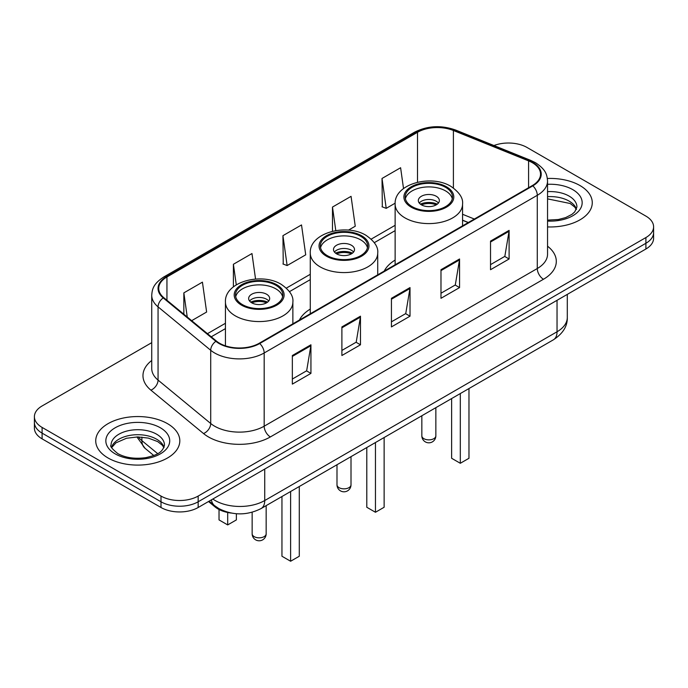 <?xml version="1.0" encoding="UTF-8"?>
<svg xmlns="http://www.w3.org/2000/svg" width="688" height="688" viewBox="0 0 688 688"><rect width="100%" height="100%" fill="white"/><g stroke="black" fill="none" stroke-linecap="round" stroke-linejoin="round"><path stroke-width="1.03" d="M310.279 309.067A46.414 26.798 0 0 0 299.4 320.049M395.127 260.081A46.414 26.798 0 0 0 384.248 271.063M468.218 222.585L462.56 220.298M231.349 513.076A26.273 15.17 180 0 1 215.043 506.91L208.516 501.526M151.73 342.667L42.097 405.963A26.273 15.17 0 0 0 34.4 416.687L34.4 428.134A26.273 15.17 0 0 0 42.097 438.858L161.001 507.503A26.273 15.17 0 0 0 198.161 507.503L645.903 249.004A26.273 15.17 0 0 0 653.6 238.28L653.6 232.553A26.273 15.17 0 0 1 645.903 243.285A26.273 15.17 0 0 0 653.6 232.553L653.6 226.834A26.273 15.17 0 0 0 645.903 216.109L526.999 147.456A26.273 15.17 0 0 0 493.95 145.529M34.4 416.687A26.273 15.17 0 0 0 42.097 427.42L161.001 496.065A26.273 15.17 0 0 0 198.161 496.065L198.161 501.784L645.903 243.285L198.161 501.784A26.273 15.17 0 0 1 161.001 501.784A26.273 15.17 0 0 0 198.161 501.784L198.161 507.503M42.097 427.42L42.097 433.139L161.001 501.784L42.097 433.139A26.273 15.17 0 0 1 34.4 422.415A26.273 15.17 0 0 0 42.097 433.139L42.097 438.858M579.95 185.536A42.037 24.269 0 0 0 547.364 178.484A42.037 24.269 0 0 1 579.95 185.536A42.037 24.269 0 0 1 592.265 202.702A42.037 24.269 0 0 0 579.95 185.536M167.502 423.662A42.037 24.269 0 0 0 121.69 418.399A42.037 24.269 0 0 0 95.735 440.827A42.037 24.269 0 0 0 108.05 457.984A42.037 24.269 0 0 0 153.863 463.248A42.037 24.269 0 0 0 179.817 440.827A42.037 24.269 0 0 0 167.502 423.662A42.037 24.269 0 0 0 121.69 418.399A42.037 24.269 0 0 0 95.735 440.827A42.037 24.269 0 0 0 108.05 457.984A42.037 24.269 0 0 0 153.863 463.248A42.037 24.269 0 0 0 179.817 440.827A42.037 24.269 0 0 0 167.502 423.662M532.323 162.686A28.027 16.177 180 0 1 540.536 174.133A28.027 16.177 180 0 1 532.323 185.571L259.221 343.252A28.027 16.177 180 0 1 216.445 341.093L163.804 297.68A28.027 16.177 180 0 1 158.73 288.401A28.027 16.177 180 0 1 166.943 276.963L417.513 132.294A28.027 16.177 180 0 1 453.401 130.488L528.582 160.88A28.027 16.177 180 0 1 532.323 162.686M532.822 162.402A28.724 16.589 0 0 0 528.986 160.545L453.805 130.152A28.724 16.589 0 0 0 417.014 132.01L166.444 276.679A28.724 16.589 0 0 0 163.228 297.913L215.869 341.317A28.724 16.589 0 0 0 259.711 343.536L532.822 185.855A28.724 16.589 0 0 0 532.822 162.402M292.348 355.515L292.348 384.119L310.933 373.395L310.933 344.791L292.348 355.515M292.348 379.045L306.659 370.78L310.856 345.737A7.009 4.042 -120 0 0 310.933 344.791M306.538 370.858L310.933 373.395M341.893 326.912L341.893 355.515L360.469 344.791L360.469 316.188L341.893 326.912M341.893 350.441L356.203 342.177L360.4 317.134A7.009 4.042 -120 0 0 360.469 316.188M356.074 342.254L360.469 344.791M490.527 241.101L490.527 269.705L509.103 258.98L509.103 230.377L490.527 241.101M490.527 264.631L504.837 256.366L509.025 231.323A7.009 4.042 -120 0 0 509.103 230.377M504.708 256.443L509.103 258.98M440.982 269.705L440.982 298.308L459.558 287.584L459.558 258.98L440.982 269.705M440.982 293.234L455.293 284.97L459.481 259.926A7.009 4.042 -120 0 0 459.558 258.98M455.164 285.047L459.558 287.584M391.438 298.308L391.438 326.912L410.014 316.188L410.014 287.584L391.438 298.308M391.438 321.838L405.748 313.573L409.945 288.53A7.009 4.042 -120 0 0 410.014 287.584M405.619 313.651L410.014 316.188M547.545 226.92A42.037 24.269 0 0 0 592.265 202.702A42.037 24.269 0 0 1 547.545 226.92M198.161 496.065L645.903 237.558A26.273 15.17 0 0 0 653.6 226.834M191.677 320.668L206.624 312.034L202.427 282.149L183.851 292.873L183.851 314.218M348.472 230.136L355.257 226.223L351.061 196.338L332.485 207.062L332.485 231.263M403.521 188.546L400.605 167.734L382.021 178.459L382.322 206.89M255.549 279.053L251.971 253.545L233.395 264.269L233.395 286.862M282.94 235.666L287.128 265.551L305.713 254.827L301.516 224.942L282.94 235.666L283.241 264.097M287.128 265.551L282.94 263.986M332.485 207.062L335.787 230.6M382.021 178.459L386.217 208.344L395.153 203.192M386.217 208.344L382.021 206.778M233.395 264.269L236.276 284.832M183.851 292.873L187.239 317.005M445.566 187.325A23.65 13.648 0 0 0 419.792 184.367A23.65 13.648 0 0 0 405.198 196.974A23.65 13.648 0 0 0 412.121 206.632A23.65 13.648 0 0 0 437.895 209.591A23.65 13.648 0 0 0 452.489 196.974A23.65 13.648 0 0 0 445.566 187.325M452.283 198.763A23.65 13.648 0 0 0 445.566 190.903A23.65 13.648 0 0 0 421.245 187.626A23.65 13.648 0 0 0 405.395 198.763M451.629 398.55L451.629 458.277L460.306 463.282L468.975 458.277L468.975 388.539M460.306 463.282L460.306 393.545M436.278 196.261A10.509 6.072 0 0 0 424.823 194.945A10.509 6.072 0 0 0 418.33 200.552A10.509 6.072 0 0 0 421.409 204.843A10.509 6.072 0 0 0 432.864 206.159A10.509 6.072 0 0 0 439.357 200.552A10.509 6.072 0 0 0 436.278 196.261M438.419 203.055A10.509 6.072 0 0 0 436.278 201.266A10.509 6.072 0 0 0 419.267 203.055M420.351 204.13A14.009 8.093 180 0 1 436.717 203.872L436.717 204.568M421.503 204.895A12.264 7.078 180 0 1 435.452 204.603L436.717 203.872M435.246 205.368L435.452 204.603M360.718 236.311A23.65 13.648 0 0 0 334.953 233.352A23.65 13.648 0 0 0 320.35 245.96A23.65 13.648 0 0 0 327.282 255.618A23.65 13.648 0 0 0 353.047 258.576A23.65 13.648 0 0 0 367.65 245.96A23.65 13.648 0 0 0 360.718 236.311M367.444 247.749A23.65 13.648 0 0 0 360.718 239.88A23.65 13.648 0 0 0 336.406 236.612A23.65 13.648 0 0 0 320.556 247.749M366.79 447.535L366.79 507.262L375.459 512.268L384.128 507.262L384.128 437.525M375.459 512.268L375.459 442.53M351.43 245.246A10.509 6.072 0 0 0 339.975 243.93A10.509 6.072 0 0 0 333.491 249.538A10.509 6.072 0 0 0 336.57 253.829A10.509 6.072 0 0 0 348.025 255.145A10.509 6.072 0 0 0 354.509 249.538A10.509 6.072 0 0 0 351.43 245.246M353.572 252.04A10.509 6.072 0 0 0 351.43 250.251A10.509 6.072 0 0 0 334.428 252.04M335.512 253.115A14.009 8.093 180 0 1 351.878 252.857L351.878 253.554M336.656 253.881A12.264 7.078 180 0 1 350.613 253.588L351.878 252.857M350.407 254.345L350.613 253.588M275.879 285.288A23.65 13.648 0 0 0 250.105 282.329A23.65 13.648 0 0 0 235.511 294.946A23.65 13.648 0 0 0 242.434 304.603A23.65 13.648 0 0 0 268.208 307.562A23.65 13.648 0 0 0 282.802 294.946A23.65 13.648 0 0 0 275.879 285.288M282.605 296.734A23.65 13.648 0 0 0 275.879 288.865A23.65 13.648 0 0 0 251.559 285.589A23.65 13.648 0 0 0 235.717 296.734M281.951 496.521L281.951 556.239L290.62 561.245L299.289 556.239L299.289 486.511M290.62 561.245L290.62 491.516M219.025 509.498L219.025 519.913L227.694 524.918L236.371 519.913L236.371 513.73M227.694 524.918L227.694 512.483M266.591 294.232A10.509 6.072 0 0 0 255.136 292.916A10.509 6.072 0 0 0 248.643 298.523A10.509 6.072 0 0 0 251.722 302.815A10.509 6.072 0 0 0 263.177 304.13A10.509 6.072 0 0 0 269.67 298.523A10.509 6.072 0 0 0 266.591 294.232M268.733 301.026A10.509 6.072 0 0 0 266.591 299.237A10.509 6.072 0 0 0 249.581 301.026M250.664 302.101A14.009 8.093 180 0 1 267.03 301.843L267.03 302.539M251.817 302.866A12.264 7.078 180 0 1 265.766 302.574L267.03 301.843M265.559 303.331L265.766 302.574M215.043 506.007L215.043 506.91M212.833 499.032A35.036 20.227 0 0 0 215.189 500.537A35.036 20.227 0 0 0 264.734 500.537L557.039 331.771A35.036 20.227 0 0 0 567.299 317.469C567.557 326.164 562.922 333.603 553.41 339.795L261.105 508.552A17.518 10.114 60 0 0 264.734 500.537L264.734 469.07M557.039 300.312L557.039 331.771A17.518 10.114 60 0 1 553.41 339.795M211.414 499.849A17.518 11.713 129.5 0 0 214.467 505.551L209.143 501.165M645.903 249.004L645.903 237.558M161.001 507.503L161.001 496.065M138.34 436.932A35.036 20.227 0 0 0 141.891 440.638L141.891 437.104M153.768 455.499L145.091 448.352A17.518 11.713 129.5 0 1 141.891 440.638L157.672 453.65M547.545 246.201A43.791 25.284 180 0 1 543.477 279.251L270.367 436.932A8.755 5.057 60 0 1 264.175 426.199L537.285 268.526A35.036 20.227 0 0 0 547.545 254.225L547.545 180.996A35.036 20.227 180 0 1 537.285 195.297A8.755 5.057 -120 0 0 532.822 185.855M270.367 436.932A43.791 25.284 180 0 1 208.438 436.932A43.791 25.284 180 0 1 203.528 433.552L150.887 390.148A43.791 25.284 180 0 1 151.73 360.478M214.63 426.199A35.036 20.227 0 0 0 264.175 426.199L264.175 352.978A35.036 20.227 180 0 1 210.709 350.278L158.059 306.865A35.036 20.227 180 0 1 151.73 295.272L151.73 368.493A35.036 20.227 0 0 0 158.059 380.094L210.709 423.498A35.036 20.227 0 0 0 214.63 426.199M547.545 180.996C546.977 174.976 546.418 169.97 535.47 162.686L530.861 160.45A8.755 4.102 112 0 0 528.986 160.545M530.861 160.45L455.68 130.058C441.171 124.924 427.403 125.672 414.374 132.294A8.755 5.057 60 0 1 417.014 132.01M166.444 276.679A8.755 5.057 -120 0 0 163.804 276.954C153.183 283.92 152.211 289.166 151.73 295.272M163.228 297.913A8.755 5.857 129.5 0 0 158.059 306.865L158.059 380.094A8.755 5.857 -50.5 0 1 150.887 390.148M455.68 130.058A8.755 4.102 112 0 0 453.805 130.152M215.869 341.317A8.755 5.857 129.5 0 0 210.709 350.278L210.709 423.498A8.755 5.857 -50.5 0 1 203.528 433.552M259.711 343.536A8.755 5.057 60 0 1 264.175 352.978L537.285 195.297L537.285 268.526A8.755 5.057 60 0 0 543.477 279.251M166.943 276.963L166.943 300.278M528.582 160.88L528.582 187.729M453.401 130.488L453.401 187.987M474.35 219.042L462.56 214.278M417.513 132.294L417.513 182.234M395.127 225.311L371.202 239.123M310.279 274.297L286.354 288.109M225.44 323.283L207.449 333.671M391.438 299.211L409.945 288.53M440.982 270.608L459.481 259.926M490.527 242.004L509.025 231.323M341.893 327.815L360.4 317.134M292.348 356.418L310.856 345.737M576.475 209.195A26.694 15.411 0 0 0 569.096 201.102A26.694 15.411 0 0 0 547.545 196.665M547.545 220.108L558.381 219.506L565.639 217.597L571.969 214.346L574.729 211.913L576.922 206.993A26.694 15.411 0 0 0 569.096 196.089A26.694 15.411 0 0 0 547.545 191.66M547.545 221.08A31.949 18.447 0 0 0 579.201 210.468A31.949 18.447 0 0 0 572.812 189.656A31.949 18.447 0 0 0 547.545 184.315M411.192 207.165A24.957 14.414 0 0 0 446.495 207.165A24.957 14.414 0 0 0 446.495 186.792A24.957 14.414 0 0 0 411.192 186.792A24.957 14.414 0 0 0 411.192 207.165M462.56 225.853L462.56 204.13A33.721 19.47 180 0 1 441.748 222.112A33.721 19.47 180 0 1 405 217.898A33.721 19.47 180 0 1 395.127 204.13L395.127 264.785M423.885 438.686A7.009 4.042 180 0 1 421.839 435.822A7.009 7.009 0 0 0 432.348 441.885A7.009 7.009 0 0 0 435.848 435.822A7.009 4.042 180 0 1 433.801 438.686A7.009 4.042 180 0 1 423.885 438.686M164.028 447.32A26.694 15.411 0 0 0 156.649 439.219A26.694 15.411 0 0 0 129.851 435.401A26.694 15.411 0 0 0 111.525 447.32M156.649 434.214A26.694 15.411 0 0 0 127.564 430.877A26.694 15.411 0 0 0 111.078 445.119C109.684 445.944 111.929 448.774 117.811 453.607C125.508 457.812 134.882 459.154 145.933 457.632C155.72 455.241 162.428 453.289 164.475 445.119A26.694 15.411 0 0 0 156.649 434.214M115.188 453.865A31.949 18.447 0 0 0 160.364 453.865A31.949 18.447 0 0 0 160.364 427.781A31.949 18.447 0 0 0 115.188 427.781A31.949 18.447 0 0 0 115.188 453.865M326.353 256.151A24.957 14.414 0 0 0 361.647 256.151A24.957 14.414 0 0 0 361.647 235.769A24.957 14.414 0 0 0 326.353 235.769A24.957 14.414 0 0 0 326.353 256.151M377.721 274.839L377.721 253.115A33.721 19.47 180 0 1 356.9 271.098A33.721 19.47 180 0 1 320.161 266.875A33.721 19.47 180 0 1 310.279 253.115L310.279 313.771M339.046 487.663A7.009 4.042 180 0 1 336.991 484.808A7.009 7.009 0 0 0 347.5 490.871A7.009 7.009 0 0 0 351.009 484.808A7.009 4.042 180 0 1 348.954 487.663A7.009 4.042 180 0 1 339.046 487.663M241.505 305.137A24.957 14.414 0 0 0 276.808 305.137A24.957 14.414 0 0 0 276.808 284.755A24.957 14.414 0 0 0 241.505 284.755A24.957 14.414 0 0 0 241.505 305.137M292.873 323.816L292.873 302.101A33.721 19.47 180 0 1 272.061 320.083A33.721 19.47 180 0 1 235.313 315.861A33.721 19.47 180 0 1 225.44 302.101L225.44 345.84M254.199 536.649A7.009 4.042 180 0 1 252.152 533.785A7.009 7.009 0 0 0 262.661 539.856A7.009 7.009 0 0 0 266.161 533.785A7.009 4.042 180 0 1 264.115 536.649A7.009 4.042 180 0 1 254.199 536.649M261.105 508.552C247.009 515.639 232.914 515.639 218.818 508.552L214.467 505.551M567.299 317.469L567.299 294.387M145.091 448.352L136.921 436.94M414.374 132.294L163.804 276.954M395.127 230.643L374.298 242.666M310.279 279.629L289.459 291.652M225.44 328.615L211.25 336.802M468.347 222.508L462.56 220.169M576.346 209.496L574.729 207.079L570.189 203.502L547.545 198.875M462.56 204.13C463.299 198.196 459.403 192.27 450.872 186.353C430.989 174.055 393.957 183.92 395.127 204.13M435.848 407.666L435.848 435.822M421.839 415.758L421.839 435.822M163.899 447.621L162.282 445.205L157.741 441.627L148.35 438.093L137.755 436.932L126.454 438.265L115.919 442.848L111.654 447.621M377.721 253.115C378.46 247.181 374.564 241.256 366.025 235.339C346.15 223.041 309.11 232.905 310.279 253.115M351.009 456.651L351.009 484.808M336.991 464.735L336.991 484.808M292.873 302.101C293.613 296.158 289.717 290.233 281.186 284.325C261.311 272.018 224.271 281.891 225.44 302.101M266.161 505.628L266.161 533.785M252.152 512.25L252.152 533.785"/></g></svg>
